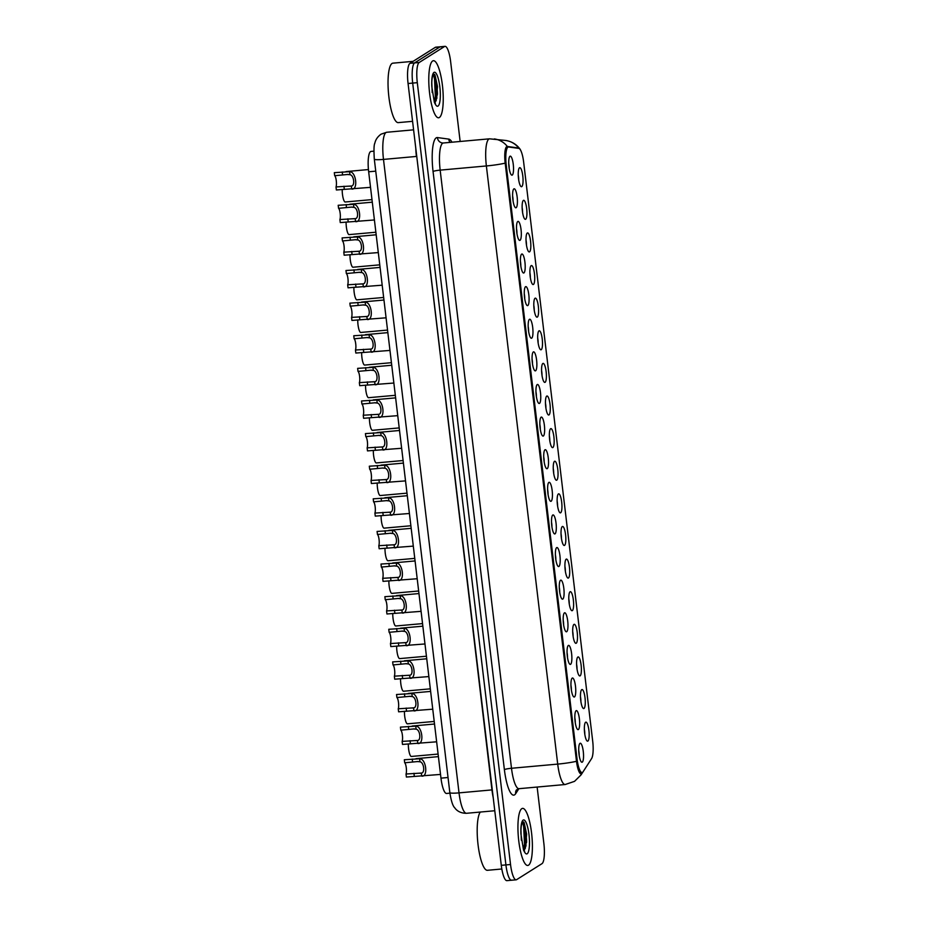 <?xml version="1.0" encoding="UTF-8"?>
<svg xmlns="http://www.w3.org/2000/svg" width="927" height="927" viewBox="0 0 927 927"><rect width="100%" height="100%" fill="white"/><g stroke="black" fill="none" stroke-linecap="round" stroke-linejoin="round"><path stroke-width="1.39" d="M581.75 689.63A9.548 2.26 -95.2 0 1 585.007 697.695A9.548 2.26 -95.2 0 1 583.998 708.46A9.548 2.26 -95.2 0 1 583.153 708.321A9.548 2.26 -95.2 0 1 580.615 699.248A9.548 2.26 -95.2 0 1 581.484 689.873A9.548 2.26 -95.2 0 1 581.75 689.63M580.916 701.658A5.968 1.414 84.8 0 0 580.476 696.826M577.857 657.011A9.548 2.26 -95.2 0 1 581.113 665.088A9.548 2.26 -95.2 0 1 580.105 675.853A9.548 2.26 -95.2 0 1 579.271 675.702A9.548 2.26 -95.2 0 1 576.733 666.629A9.548 2.26 -95.2 0 1 577.602 657.255A9.548 2.26 -95.2 0 1 577.857 657.011M577.023 669.039A5.968 1.414 84.8 0 0 576.582 664.207M573.975 624.392A9.548 2.26 -95.2 0 1 577.231 632.469A9.548 2.26 -95.2 0 1 576.212 643.234A9.548 2.26 -95.2 0 1 575.377 643.095A9.548 2.26 -95.2 0 1 572.84 634.022A9.548 2.26 -95.2 0 1 573.709 624.636A9.548 2.26 -95.2 0 1 573.975 624.392M573.129 636.42A5.968 1.414 84.8 0 0 572.701 631.6M570.082 591.774A9.548 2.26 -95.2 0 1 573.338 599.85A9.548 2.26 -95.2 0 1 572.33 610.615A9.548 2.26 -95.2 0 1 571.484 610.476A9.548 2.26 -95.2 0 1 568.946 601.403A9.548 2.26 -95.2 0 1 569.827 592.017A9.548 2.26 -95.2 0 1 570.082 591.774M569.248 603.813A5.968 1.414 84.8 0 0 568.807 598.981M566.188 559.166A9.548 2.26 -95.2 0 1 569.445 567.243A9.548 2.26 -95.2 0 1 568.436 578.008A9.548 2.26 -95.2 0 1 567.602 577.857A9.548 2.26 -95.2 0 1 565.064 568.784A9.548 2.26 -95.2 0 1 565.933 559.41A9.548 2.26 -95.2 0 1 566.188 559.166M565.354 571.194A5.968 1.414 84.8 0 0 564.914 566.362M562.307 526.548A9.548 2.26 -95.2 0 1 565.563 534.624A9.548 2.26 -95.2 0 1 564.555 545.389A9.548 2.26 -95.2 0 1 563.709 545.238A9.548 2.26 -95.2 0 1 561.171 536.177A9.548 2.26 -95.2 0 1 562.04 526.791A9.548 2.26 -95.2 0 1 562.307 526.548M561.461 538.575A5.968 1.414 84.8 0 0 561.032 533.743M558.413 493.929A9.548 2.26 -95.2 0 1 561.669 502.005A9.548 2.26 -95.2 0 1 560.661 512.77A9.548 2.26 -95.2 0 1 559.815 512.631A9.548 2.26 -95.2 0 1 557.289 503.558A9.548 2.26 -95.2 0 1 558.158 494.172A9.548 2.26 -95.2 0 1 558.413 493.929M557.579 505.968A5.968 1.414 84.8 0 0 557.139 501.136M554.52 461.322A9.548 2.26 -95.2 0 1 557.776 469.398A9.548 2.26 -95.2 0 1 556.768 480.163A9.548 2.26 -95.2 0 1 555.933 480.012A9.548 2.26 -95.2 0 1 553.396 470.939A9.548 2.26 -95.2 0 1 554.265 461.565A9.548 2.26 -95.2 0 1 554.52 461.322M553.686 473.349A5.968 1.414 84.8 0 0 553.245 468.517M550.638 428.703A9.548 2.26 -95.2 0 1 553.894 436.779A9.548 2.26 -95.2 0 1 552.886 447.544A9.548 2.26 -95.2 0 1 552.04 447.393A9.548 2.26 -95.2 0 1 549.502 438.32A9.548 2.26 -95.2 0 1 550.371 428.946A9.548 2.26 -95.2 0 1 550.638 428.703M549.792 440.731A5.968 1.414 84.8 0 0 549.363 435.899M546.745 396.084A9.548 2.26 -95.2 0 1 550.001 404.16A9.548 2.26 -95.2 0 1 548.993 414.925A9.548 2.26 -95.2 0 1 548.158 414.786A9.548 2.26 -95.2 0 1 545.621 405.713A9.548 2.26 -95.2 0 1 546.49 396.327A9.548 2.26 -95.2 0 1 546.745 396.084M545.91 408.123A5.968 1.414 84.8 0 0 545.47 403.291M542.863 363.477A9.548 2.26 -95.2 0 1 546.119 371.542A9.548 2.26 -95.2 0 1 545.099 382.306A9.548 2.26 -95.2 0 1 544.265 382.167A9.548 2.26 -95.2 0 1 541.727 373.094A9.548 2.26 -95.2 0 1 542.596 363.72A9.548 2.26 -95.2 0 1 542.863 363.477M542.017 375.505A5.968 1.414 84.8 0 0 541.588 370.673M538.969 330.858A9.548 2.26 -95.2 0 1 542.225 338.934A9.548 2.26 -95.2 0 1 541.217 349.699A9.548 2.26 -95.2 0 1 540.371 349.549A9.548 2.26 -95.2 0 1 537.834 340.476A9.548 2.26 -95.2 0 1 538.714 331.101A9.548 2.26 -95.2 0 1 538.969 330.858M538.135 342.886A5.968 1.414 84.8 0 0 537.695 338.054M535.076 298.239A9.548 2.26 -95.2 0 1 538.332 306.316A9.548 2.26 -95.2 0 1 537.324 317.08A9.548 2.26 -95.2 0 1 536.49 316.941A9.548 2.26 -95.2 0 1 533.952 307.868A9.548 2.26 -95.2 0 1 534.821 298.482A9.548 2.26 -95.2 0 1 535.076 298.239M534.242 310.278A5.968 1.414 84.8 0 0 533.801 305.447M531.194 265.632A9.548 2.26 -95.2 0 1 534.45 273.697A9.548 2.26 -95.2 0 1 533.431 284.462A9.548 2.26 -95.2 0 1 532.596 284.322A9.548 2.26 -95.2 0 1 530.059 275.249A9.548 2.26 -95.2 0 1 530.928 265.875A9.548 2.26 -95.2 0 1 531.194 265.632M530.348 277.66A5.968 1.414 84.8 0 0 529.92 272.828M527.301 233.013A9.548 2.26 -95.2 0 1 530.557 241.09A9.548 2.26 -95.2 0 1 529.549 251.854A9.548 2.26 -95.2 0 1 528.703 251.704A9.548 2.26 -95.2 0 1 526.165 242.631A9.548 2.26 -95.2 0 1 527.046 233.256A9.548 2.26 -95.2 0 1 527.301 233.013M526.466 245.041A5.968 1.414 84.8 0 0 526.026 240.209M523.407 200.394A9.548 2.26 -95.2 0 1 526.663 208.471A9.548 2.26 -95.2 0 1 525.655 219.235A9.548 2.26 -95.2 0 1 524.821 219.096A9.548 2.26 -95.2 0 1 522.283 210.023A9.548 2.26 -95.2 0 1 523.152 200.638A9.548 2.26 -95.2 0 1 523.407 200.394M522.573 212.434A5.968 1.414 84.8 0 0 522.133 207.602M519.526 167.775A9.548 2.26 -95.2 0 1 522.782 175.852A9.548 2.26 -95.2 0 1 521.774 186.617A9.548 2.26 -95.2 0 1 520.928 186.478A9.548 2.26 -95.2 0 1 518.39 177.405A9.548 2.26 -95.2 0 1 519.259 168.019A9.548 2.26 -95.2 0 1 519.526 167.775M518.68 179.815A5.968 1.414 84.8 0 0 518.251 174.983M585.632 722.237A9.548 2.26 -95.2 0 1 588.9 730.314A9.548 2.26 -95.2 0 1 587.88 741.079A9.548 2.26 -95.2 0 1 587.046 740.94A9.548 2.26 -95.2 0 1 584.508 731.866A9.548 2.26 -95.2 0 1 585.377 722.481A9.548 2.26 -95.2 0 1 585.632 722.237M584.798 734.277A5.968 1.414 84.8 0 0 584.369 729.445M576.119 710.708A9.548 2.26 -95.2 0 1 579.375 718.784A9.548 2.26 -95.2 0 1 578.367 729.549A9.548 2.26 -95.2 0 1 577.521 729.398A9.548 2.26 -95.2 0 1 574.983 720.325A9.548 2.26 -95.2 0 1 575.864 710.951A9.548 2.26 -95.2 0 1 576.119 710.708M575.285 722.736A5.968 1.414 84.8 0 0 574.844 717.904M572.226 678.089A9.548 2.26 -95.2 0 1 575.482 686.165A9.548 2.26 -95.2 0 1 574.473 696.93A9.548 2.26 -95.2 0 1 573.639 696.791A9.548 2.26 -95.2 0 1 571.102 687.718A9.548 2.26 -95.2 0 1 571.971 678.332A9.548 2.26 -95.2 0 1 572.226 678.089M571.391 690.128A5.968 1.414 84.8 0 0 570.951 685.296M568.344 645.47A9.548 2.26 -95.2 0 1 571.6 653.547A9.548 2.26 -95.2 0 1 570.592 664.311A9.548 2.26 -95.2 0 1 569.746 664.172A9.548 2.26 -95.2 0 1 567.208 655.099A9.548 2.26 -95.2 0 1 568.077 645.713A9.548 2.26 -95.2 0 1 568.344 645.47M567.498 657.51A5.968 1.414 84.8 0 0 567.069 652.678M564.45 612.863A9.548 2.26 -95.2 0 1 567.706 620.939A9.548 2.26 -95.2 0 1 566.698 631.704A9.548 2.26 -95.2 0 1 565.864 631.554A9.548 2.26 -95.2 0 1 563.326 622.481A9.548 2.26 -95.2 0 1 564.195 613.106A9.548 2.26 -95.2 0 1 564.45 612.863M563.616 624.891A5.968 1.414 84.8 0 0 563.176 620.059M560.557 580.244A9.548 2.26 -95.2 0 1 563.825 588.321A9.548 2.26 -95.2 0 1 562.805 599.085A9.548 2.26 -95.2 0 1 561.971 598.935A9.548 2.26 -95.2 0 1 559.433 589.873A9.548 2.26 -95.2 0 1 560.302 580.487A9.548 2.26 -95.2 0 1 560.557 580.244M559.723 592.272A5.968 1.414 84.8 0 0 559.294 587.451M556.675 547.625A9.548 2.26 -95.2 0 1 559.931 555.702A9.548 2.26 -95.2 0 1 558.923 566.467A9.548 2.26 -95.2 0 1 558.077 566.327A9.548 2.26 -95.2 0 1 555.54 557.254A9.548 2.26 -95.2 0 1 556.42 547.869A9.548 2.26 -95.2 0 1 556.675 547.625M555.841 559.665A5.968 1.414 84.8 0 0 555.4 554.833M552.782 515.018A9.548 2.26 -95.2 0 1 556.038 523.095A9.548 2.26 -95.2 0 1 555.03 533.859A9.548 2.26 -95.2 0 1 554.195 533.709A9.548 2.26 -95.2 0 1 551.658 524.636A9.548 2.26 -95.2 0 1 552.527 515.261A9.548 2.26 -95.2 0 1 552.782 515.018M551.947 527.046A5.968 1.414 84.8 0 0 551.507 522.214M548.9 482.399A9.548 2.26 -95.2 0 1 552.156 490.476A9.548 2.26 -95.2 0 1 551.136 501.24A9.548 2.26 -95.2 0 1 550.302 501.09A9.548 2.26 -95.2 0 1 547.764 492.017A9.548 2.26 -95.2 0 1 548.633 482.643A9.548 2.26 -95.2 0 1 548.9 482.399M548.054 494.427A5.968 1.414 84.8 0 0 547.625 489.595M545.006 449.78A9.548 2.26 -95.2 0 1 548.263 457.857A9.548 2.26 -95.2 0 1 547.254 468.622A9.548 2.26 -95.2 0 1 546.409 468.483A9.548 2.26 -95.2 0 1 543.871 459.41A9.548 2.26 -95.2 0 1 544.752 450.024A9.548 2.26 -95.2 0 1 545.006 449.78M544.172 461.82A5.968 1.414 84.8 0 0 543.732 456.988M541.113 417.173A9.548 2.26 -95.2 0 1 544.369 425.25A9.548 2.26 -95.2 0 1 543.361 436.003A9.548 2.26 -95.2 0 1 542.527 435.864A9.548 2.26 -95.2 0 1 539.989 426.791A9.548 2.26 -95.2 0 1 540.858 417.417A9.548 2.26 -95.2 0 1 541.113 417.173M540.279 429.201A5.968 1.414 84.8 0 0 539.838 424.369M537.231 384.554A9.548 2.26 -95.2 0 1 540.487 392.631A9.548 2.26 -95.2 0 1 539.479 403.396A9.548 2.26 -95.2 0 1 538.633 403.245A9.548 2.26 -95.2 0 1 536.096 394.172A9.548 2.26 -95.2 0 1 536.965 384.798A9.548 2.26 -95.2 0 1 537.231 384.554M536.385 396.582A5.968 1.414 84.8 0 0 535.957 391.75M533.338 351.936A9.548 2.26 -95.2 0 1 536.594 360.012A9.548 2.26 -95.2 0 1 535.586 370.777A9.548 2.26 -95.2 0 1 534.74 370.638A9.548 2.26 -95.2 0 1 532.214 361.565A9.548 2.26 -95.2 0 1 533.083 352.179A9.548 2.26 -95.2 0 1 533.338 351.936M532.504 363.975A5.968 1.414 84.8 0 0 532.063 359.143M529.444 319.328A9.548 2.26 -95.2 0 1 532.701 327.393A9.548 2.26 -95.2 0 1 531.692 338.158A9.548 2.26 -95.2 0 1 530.858 338.019A9.548 2.26 -95.2 0 1 528.32 328.946A9.548 2.26 -95.2 0 1 529.19 319.572A9.548 2.26 -95.2 0 1 529.444 319.328M528.61 331.356A5.968 1.414 84.8 0 0 528.17 326.524M525.563 286.71A9.548 2.26 -95.2 0 1 528.819 294.786A9.548 2.26 -95.2 0 1 527.811 305.551A9.548 2.26 -95.2 0 1 526.965 305.4A9.548 2.26 -95.2 0 1 524.427 296.327A9.548 2.26 -95.2 0 1 525.296 286.953A9.548 2.26 -95.2 0 1 525.563 286.71M524.717 298.737A5.968 1.414 84.8 0 0 524.288 293.905M521.669 254.091A9.548 2.26 -95.2 0 1 524.925 262.167A9.548 2.26 -95.2 0 1 523.917 272.932A9.548 2.26 -95.2 0 1 523.083 272.793A9.548 2.26 -95.2 0 1 520.545 263.72A9.548 2.26 -95.2 0 1 521.414 254.334A9.548 2.26 -95.2 0 1 521.669 254.091M520.835 266.13A5.968 1.414 84.8 0 0 520.395 261.298M517.787 221.483A9.548 2.26 -95.2 0 1 521.044 229.548A9.548 2.26 -95.2 0 1 520.024 240.313A9.548 2.26 -95.2 0 1 519.19 240.174A9.548 2.26 -95.2 0 1 516.652 231.101A9.548 2.26 -95.2 0 1 517.521 221.727A9.548 2.26 -95.2 0 1 517.787 221.483M516.942 233.511A5.968 1.414 84.8 0 0 516.513 228.679M513.894 188.865A9.548 2.26 -95.2 0 1 517.15 196.941A9.548 2.26 -95.2 0 1 516.142 207.706A9.548 2.26 -95.2 0 1 515.296 207.555A9.548 2.26 -95.2 0 1 512.758 198.482A9.548 2.26 -95.2 0 1 513.639 189.108A9.548 2.26 -95.2 0 1 513.894 188.865M513.06 200.892A5.968 1.414 84.8 0 0 512.619 196.06M510.001 156.246A9.548 2.26 -95.2 0 1 513.257 164.322A9.548 2.26 -95.2 0 1 512.249 175.087A9.548 2.26 -95.2 0 1 511.414 174.948A9.548 2.26 -95.2 0 1 508.877 165.875A9.548 2.26 -95.2 0 1 509.746 156.489A9.548 2.26 -95.2 0 1 510.001 156.246M509.166 168.274A5.968 1.414 84.8 0 0 508.726 163.453M580.012 743.327A9.548 2.26 -95.2 0 1 583.268 751.391A9.548 2.26 -95.2 0 1 582.249 762.156A9.548 2.26 -95.2 0 1 581.414 762.017A9.548 2.26 -95.2 0 1 578.877 752.944A9.548 2.26 -95.2 0 1 579.746 743.57A9.548 2.26 -95.2 0 1 580.012 743.327M579.166 755.354A5.968 1.414 84.8 0 0 578.738 750.522M583.106 771.739A16.118 3.812 -95.2 0 1 582.515 772.376A16.118 3.812 -95.2 0 1 582.063 772.539A16.118 3.812 -95.2 0 1 577.011 758.749L506.258 165.319A16.118 3.812 -95.2 0 1 508.402 146.999A16.118 3.812 -95.2 0 1 508.61 146.999L518.819 148.39A16.118 3.812 -95.2 0 1 523.651 162.167L592.689 741.067A16.118 3.812 -95.2 0 1 591.577 758.599L583.106 771.739M449.908 793.164L446.582 793.466A17.914 4.241 -95.2 0 1 440.974 778.147L368.668 171.785A17.914 4.241 -95.2 0 1 371.067 151.425L373.882 151.171M528.529 865.181A28.656 6.79 84.8 0 0 531.75 834.59A28.656 6.79 84.8 0 0 522.585 808.379A28.656 6.79 84.8 0 0 521.797 808.668A28.656 6.79 84.8 0 0 518.575 839.248A28.656 6.79 84.8 0 0 527.741 865.459A28.656 6.79 84.8 0 0 528.529 865.181A28.656 6.79 84.8 0 0 531.75 834.59A28.656 6.79 84.8 0 0 522.585 808.379A28.656 6.79 84.8 0 0 521.797 808.668A28.656 6.79 84.8 0 0 518.575 839.248A28.656 6.79 84.8 0 0 527.741 865.459A28.656 6.79 84.8 0 0 528.529 865.181M439.375 117.497A28.656 6.79 84.8 0 0 442.596 86.918A28.656 6.79 84.8 0 0 433.43 60.707A28.656 6.79 84.8 0 0 432.642 60.985A28.656 6.79 84.8 0 0 429.421 91.576A28.656 6.79 84.8 0 0 438.587 117.787A28.656 6.79 84.8 0 0 439.375 117.497A28.656 6.79 84.8 0 0 442.596 86.918A28.656 6.79 84.8 0 0 433.43 60.707A28.656 6.79 84.8 0 0 432.642 60.985A28.656 6.79 84.8 0 0 429.421 91.576A28.656 6.79 84.8 0 0 438.587 117.787A28.656 6.79 84.8 0 0 439.375 117.497M582.063 772.539L581.484 772.585A16.118 3.812 -95.2 0 1 576.443 758.807L505.678 165.377A16.118 3.812 -95.2 0 1 507.822 147.045A16.118 3.812 -95.2 0 1 508.031 147.057M520.592 150.151A14.681 3.476 84.8 0 0 519.85 148.876A14.681 3.476 84.8 0 0 518.703 148.007L507.336 146.466A14.681 3.476 84.8 0 0 506.733 146.605A14.681 3.476 84.8 0 0 505.18 163.152L576.501 761.299A14.681 3.476 84.8 0 0 581.519 773.709A14.681 3.476 84.8 0 0 582.052 773.13L582.562 772.353M437.37 95.041A23.882 5.655 84.8 0 0 434.415 74.311A23.882 5.655 84.8 0 1 437.37 95.041M526.536 842.724A23.882 5.655 84.8 0 0 523.57 821.994A23.882 5.655 84.8 0 1 526.536 842.724M460.151 141.472L450.638 61.669A17.914 4.241 84.8 0 0 445.03 46.35L440.406 46.767A17.914 4.241 84.8 0 0 439.908 46.941L414.578 62.909A17.914 4.241 84.8 0 0 412.689 83.094L505.91 864.914A17.914 4.241 84.8 0 0 511.519 880.233A17.914 4.241 84.8 0 0 512.017 880.059M445.03 46.35A17.914 4.241 84.8 0 0 444.531 46.524L419.201 62.491A17.914 4.241 84.8 0 0 417.301 82.677L510.534 864.497A17.914 4.241 84.8 0 0 516.142 879.816A17.914 4.241 84.8 0 0 516.64 879.642L541.971 863.674A17.914 4.241 84.8 0 0 543.871 843.489L537.139 787.058M501.287 865.331A17.914 4.241 84.8 0 0 506.895 880.65L511.519 880.233A17.914 4.241 84.8 0 1 505.91 864.914L412.689 83.094A17.914 4.241 84.8 0 1 414.578 62.909L439.908 46.941A17.914 4.241 84.8 0 1 440.406 46.767L435.783 47.184A17.914 4.241 84.8 0 0 435.296 47.358L409.954 63.326A17.914 4.241 84.8 0 0 408.065 83.511L501.287 865.331L510.534 864.497M419.664 773.269L421.333 773.072L421.692 776.108C428.401 777.278 426.165 758.529 419.63 758.761L404.323 759.746L404.682 762.782A5.968 1.414 -95.2 0 1 406.281 767.799A5.968 1.414 -95.2 0 1 406.026 774.01L421.333 773.072C425.25 773.153 423.963 762.284 419.989 761.785L417.127 761.554M440.534 774.427L406.385 777.046L406.026 774.01M418.262 761.496L404.682 762.782M408.332 743.906A8.957 2.121 -95.2 0 0 411.217 756.467L438.1 754.068M415.771 740.65L417.44 740.464L417.81 743.489C424.508 744.671 422.272 725.922 415.736 726.154L400.429 727.127L400.788 730.163A5.968 1.414 -95.2 0 1 402.399 735.192A5.968 1.414 -95.2 0 1 402.133 741.391L417.44 740.464C421.368 740.534 420.07 729.665 416.096 729.178L413.233 728.935M436.64 741.809L402.492 744.427L402.133 741.391M414.369 728.877L400.788 730.163M411.878 708.043L413.558 707.846L413.917 710.87C420.615 712.052 418.378 693.303 411.855 693.535L396.536 694.508L396.907 697.544A5.968 1.414 -95.2 0 1 398.506 702.573A5.968 1.414 -95.2 0 1 398.239 708.784L413.558 707.846C417.474 707.927 416.177 697.046 412.214 696.559L409.352 696.316M432.758 709.19L398.61 711.82L398.239 708.784M410.476 696.258L396.907 697.544M407.996 675.424L409.664 675.227L410.024 678.251C416.733 679.433 414.496 660.684 407.961 660.916L392.654 661.89L393.013 664.937A5.968 1.414 -95.2 0 1 394.612 669.954A5.968 1.414 -95.2 0 1 394.357 676.165L409.664 675.227C413.593 675.308 412.295 664.439 408.32 663.941L405.458 663.709M428.865 676.583L394.717 679.201L394.357 676.165M406.594 663.651L393.013 664.937M404.102 642.805L405.783 642.608L406.142 645.644C412.839 646.826 410.603 628.077 404.068 628.297L388.761 629.282L389.12 632.318A5.968 1.414 -95.2 0 1 390.73 637.347A5.968 1.414 -95.2 0 1 390.464 643.547L405.783 642.608C409.699 642.689 408.401 631.82 404.427 631.333L401.565 631.09M424.972 643.964L390.823 646.582L390.464 643.547M402.7 631.032L389.12 632.318M404.439 711.287A8.957 2.121 -95.2 0 0 407.324 723.848L434.218 721.449M400.545 678.668A8.957 2.121 -95.2 0 0 403.43 691.241L430.325 688.842M396.663 646.061A8.957 2.121 -95.2 0 0 399.549 658.622L426.432 656.223M480.29 812.052A29.849 7.068 84.8 0 0 478.1 845.134A29.849 7.068 84.8 0 0 487.417 870.302L501.82 868.993M523.79 850.441L525.331 848.263L526.663 834.288L524.161 822.655L522.909 821.878C521.507 822.84 520.847 826.872 520.916 833.952L523.558 850.198L524.624 852.11L524.531 851.09M520.951 830.117L521.333 840.244M524.334 851.681L524.624 852.11A17.08 4.044 84.8 0 0 527.173 853.767A17.08 4.044 84.8 0 0 528.981 834.52A17.08 4.044 84.8 0 0 523.152 820.082A17.08 4.044 84.8 0 0 520.916 833.952M523.407 821.901L524.566 826.363L525.412 843.837L524.52 849.746M522.55 822.133L523.651 826.444L524.497 843.918L523.535 850.117M413.106 61.344L392.886 63.163A29.849 7.068 84.8 0 0 392.063 63.453A29.849 7.068 84.8 0 0 388.703 95.319A29.849 7.068 84.8 0 0 398.262 122.619L412.573 121.333M434.636 102.758L436.177 100.579L437.509 86.617L435.006 74.983L433.755 74.195C432.353 75.168 431.692 79.189 431.762 86.269L434.404 102.526L435.47 104.427L435.366 103.418M431.797 82.445L432.179 92.573M435.169 103.998L435.47 104.427A17.08 4.044 84.8 0 0 438.019 106.084A17.08 4.044 84.8 0 0 439.827 86.837A17.08 4.044 84.8 0 0 433.998 72.399A17.08 4.044 84.8 0 0 431.762 86.269M434.253 74.218L435.412 78.691L436.258 96.153L435.366 102.063M433.396 74.45L434.496 78.772L435.342 96.234L434.381 102.433M400.221 610.186L401.889 610.001L402.248 613.025C408.946 614.207 406.71 595.458 400.186 595.69L384.879 596.664L385.238 599.699A5.968 1.414 -95.2 0 1 386.837 604.728A5.968 1.414 -95.2 0 1 386.571 610.928L401.889 610.001C405.806 610.082 404.508 599.201 400.545 598.715L397.683 598.471M421.09 611.345L386.941 613.975L386.571 610.928M398.807 598.413L385.238 599.699M396.327 577.579L397.996 577.382L398.355 580.406C405.064 581.588 402.828 562.84 396.292 563.071L380.985 564.045L381.345 567.081A5.968 1.414 -95.2 0 1 382.955 572.11A5.968 1.414 -95.2 0 1 382.689 578.321L397.996 577.382C401.924 577.463 400.626 566.594 396.652 566.096L393.79 565.864M417.196 578.738L383.048 581.356L382.689 578.321M394.925 565.806L381.345 567.081M392.434 544.96L394.114 544.763L394.473 547.799C401.171 548.981 398.934 530.232 392.399 530.453L377.092 531.438L377.463 534.473A5.968 1.414 -95.2 0 1 379.062 539.502A5.968 1.414 -95.2 0 1 378.795 545.702L394.114 544.763C398.031 544.844 396.733 533.975 392.77 533.488L389.896 533.245M413.303 546.119L379.155 548.738L378.795 545.702M391.032 533.187L377.463 534.473M392.77 613.442A8.957 2.121 -95.2 0 0 395.655 626.003L422.55 623.604M388.877 580.823A8.957 2.121 -95.2 0 0 391.762 593.396L418.656 590.997M384.995 548.216A8.957 2.121 -95.2 0 0 387.88 560.777L414.775 558.378M388.552 512.341L390.221 512.156L390.58 515.18C397.277 516.362 395.053 497.614 388.517 497.845L373.21 498.819L373.569 501.855A5.968 1.414 -95.2 0 1 375.168 506.884A5.968 1.414 -95.2 0 1 374.902 513.083L390.221 512.156C394.137 512.225 392.851 501.356 388.877 500.87L386.014 500.626M409.421 513.5L375.273 516.119L374.902 513.083M387.15 500.568L373.569 501.855M384.659 479.734L386.327 479.537L386.698 482.561C393.396 483.743 391.159 464.995 384.624 465.227L369.317 466.2L369.676 469.236A5.968 1.414 -95.2 0 1 371.287 474.265A5.968 1.414 -95.2 0 1 371.02 480.476L386.327 479.537C390.255 479.618 388.958 468.738 384.983 468.251L382.121 468.019M405.528 480.893L371.379 483.512L371.02 480.476M383.257 467.961L369.676 469.236M380.765 447.115L382.445 446.918L382.805 449.954C389.502 451.125 387.266 432.376 380.742 432.608L365.423 433.593L365.794 436.629A5.968 1.414 -95.2 0 1 367.393 441.658A5.968 1.414 -95.2 0 1 367.127 447.857L382.445 446.918C386.362 446.999 385.064 436.13 381.101 435.644L378.239 435.4M401.646 448.274L367.486 450.893L367.127 447.857M379.363 435.342L365.794 436.629M376.883 414.496L378.552 414.311L378.911 417.335C385.62 418.517 383.384 399.769 376.849 400L361.542 400.974L361.901 404.01A5.968 1.414 -95.2 0 1 363.5 409.039A5.968 1.414 -95.2 0 1 363.245 415.238L378.552 414.311C382.48 414.381 381.182 403.512 377.208 403.025L374.346 402.781M397.753 415.655L363.604 418.274L363.245 415.238M375.481 402.724L361.901 404.01M372.99 381.889L374.67 381.692L375.029 384.717C381.727 385.899 379.491 367.15 372.955 367.382L357.648 368.355L358.007 371.391A5.968 1.414 -95.2 0 1 359.618 376.42A5.968 1.414 -95.2 0 1 359.352 382.631L374.67 381.692C378.587 381.773 377.289 370.893 373.314 370.406L370.452 370.174M393.859 383.036L359.711 385.667L359.352 382.631M371.588 370.116L358.007 371.391M381.101 515.597A8.957 2.121 -95.2 0 0 383.987 528.158L410.881 525.76M377.219 482.979A8.957 2.121 -95.2 0 0 380.105 495.551L406.988 493.152M373.326 450.371A8.957 2.121 -95.2 0 0 376.211 462.932L403.106 460.534M369.433 417.753A8.957 2.121 -95.2 0 0 372.318 430.313L399.213 427.915M365.551 385.134A8.957 2.121 -95.2 0 0 368.436 397.706L395.319 395.308M369.108 349.27L370.777 349.073L371.136 352.109C377.834 353.28 375.597 334.531 369.073 334.763L353.766 335.748L354.126 338.784A5.968 1.414 -95.2 0 1 355.725 343.813A5.968 1.414 -95.2 0 1 355.458 350.012L370.777 349.073C374.693 349.155 373.396 338.285 369.433 337.799L366.571 337.555M389.977 350.429L355.829 353.048L355.458 350.012M367.695 337.498L354.126 338.784M365.215 316.652L366.883 316.466L367.243 319.491C373.952 320.672 371.715 301.924 365.18 302.156L349.873 303.129L350.232 306.165A5.968 1.414 -95.2 0 1 351.831 311.194A5.968 1.414 -95.2 0 1 351.576 317.393L366.883 316.466C370.812 316.536 369.514 305.667 365.539 305.18L362.677 304.937M386.084 317.81L351.936 320.429L351.576 317.393M363.813 304.879L350.232 306.165M361.321 284.044L363.002 283.847L363.361 286.872C370.058 288.054 367.822 269.305 361.287 269.537L345.98 270.51L346.339 273.546A5.968 1.414 -95.2 0 1 347.949 278.575A5.968 1.414 -95.2 0 1 347.683 284.786L363.002 283.847C366.918 283.929 365.62 273.048 361.657 272.561L358.784 272.318M382.191 285.192L348.042 287.822L347.683 284.786M359.919 272.26L346.339 273.546M357.44 251.426L359.108 251.229L359.467 254.253C366.165 255.435 363.94 236.686 357.405 236.918L342.098 237.903L342.457 240.939A5.968 1.414 -95.2 0 1 344.056 245.956A5.968 1.414 -95.2 0 1 343.79 252.167L359.108 251.229C363.025 251.31 361.727 240.441 357.764 239.942L354.902 239.711M378.309 252.584L344.16 255.203L343.79 252.167M356.026 239.653L342.457 240.939M353.546 218.807L355.215 218.621L355.586 221.646C362.283 222.828 360.047 204.079 353.511 204.311L338.204 205.284L338.564 208.32A5.968 1.414 -95.2 0 1 340.174 213.349A5.968 1.414 -95.2 0 1 339.908 219.548L355.215 218.621C359.143 218.691 357.845 207.822 353.871 207.335L351.009 207.092M374.415 219.966L340.267 222.584L339.908 219.548M352.144 207.034L338.564 208.32M349.653 186.2L351.333 186.003L351.692 189.027C358.39 190.209 356.153 171.46 349.618 171.692L334.311 172.665L334.682 175.701A5.968 1.414 -95.2 0 1 336.281 180.73A5.968 1.414 -95.2 0 1 336.014 186.93L351.333 186.003C355.25 186.084 353.952 175.203 349.989 174.716L347.127 174.473M370.522 187.347L336.374 189.977L336.014 186.93M348.251 174.415L334.682 175.701M361.657 352.527A8.957 2.121 -95.2 0 0 364.543 365.087L391.437 362.689M357.764 319.908A8.957 2.121 -95.2 0 0 360.649 332.469L387.544 330.07M353.882 287.289A8.957 2.121 -95.2 0 0 356.768 299.85L383.662 297.463M349.989 254.67A8.957 2.121 -95.2 0 0 352.874 267.243L379.769 264.844M346.107 222.063A8.957 2.121 -95.2 0 0 348.981 234.624L375.875 232.225M342.214 189.444A8.957 2.121 -95.2 0 0 345.099 202.005L371.994 199.606M506.258 165.319L505.678 165.377M448.042 777.51L440.974 778.147M375.736 171.147L368.668 171.785M433.06 171.495A5.968 0.695 173.2 0 1 440.163 170.128L511.495 768.274A23.882 5.655 84.8 0 0 518.969 788.692L516.42 789.943A5.968 5.55 32.8 0 0 515.667 793.686A29.849 7.068 -95.2 0 1 504.381 769.63L433.06 171.495A29.849 7.068 -95.2 0 1 436.211 137.856A29.849 7.068 -95.2 0 1 437.428 137.567L448.795 139.108A29.849 7.068 -95.2 0 1 451.982 142.202M442.689 143.221A23.882 5.655 84.8 0 0 440.163 170.128L486.374 165.956A23.882 5.655 -95.2 0 1 488.9 139.05A23.882 5.655 -95.2 0 1 489.56 138.818L443.349 142.99A23.882 5.655 84.8 0 0 442.689 143.221M576.501 761.299A20.892 2.433 -6.8 0 1 557.706 764.103A23.882 5.655 -95.2 0 0 565.18 784.52L574.531 781.357L581.067 774.879A20.892 19.421 -147.2 0 0 582.052 773.13M505.18 163.152A20.892 2.433 173.2 0 1 486.374 165.956L557.706 764.103L511.495 768.274A5.968 0.695 173.2 0 0 504.381 769.63M518.703 148.007A20.892 20.267 -82.3 0 0 505.655 140.464L489.56 138.818M507.336 146.466A20.892 20.267 -82.3 0 0 494.288 138.923M518.877 788.703L515.667 793.686M417.301 82.677L408.065 83.511M419.201 62.491L409.954 63.326M444.531 46.524L435.296 47.358M450.058 142.376A5.968 5.794 97.7 0 1 448.795 139.108M443.349 142.99L442.399 142.967A5.968 5.794 97.7 0 1 437.428 137.567M374.311 159.143C373.743 149.989 373.929 144.658 374.856 143.152C375.574 139.676 377.637 136.686 381.055 134.172L386.686 132.271A23.882 5.655 84.8 0 0 386.014 132.503A23.882 5.655 84.8 0 0 383.488 159.409L459.027 792.875A23.882 5.655 84.8 0 0 466.513 813.292C458.483 813.361 455.261 808.599 454.809 807.869C452.828 806.108 451.171 801.021 449.838 792.608L374.311 159.143A11.935 1.39 173.2 0 0 383.488 159.409L416.42 156.443A23.882 5.655 -95.2 0 1 415.783 148.262M492.295 789.874L459.027 792.875A11.935 1.39 173.2 0 1 449.838 792.608M493.222 797.683A23.882 5.655 -95.2 0 1 491.959 789.908L416.756 156.408M419.63 758.761L419.989 761.785M413.94 773.292L414.311 776.328M412.237 759.028L412.608 762.064M415.736 726.154L416.096 729.178M410.058 740.673L410.418 743.721M408.355 726.409L408.714 729.445M411.855 693.535L412.214 696.559M406.165 708.066L406.524 711.102M404.462 693.79L404.821 696.826M407.961 660.916L408.32 663.941M402.272 675.447L402.642 678.483M400.58 661.183L400.939 664.219M404.068 628.297L404.427 631.333M398.39 642.828L398.749 645.864M396.686 628.564L397.046 631.6M525.991 846.119A23.882 5.655 84.8 0 0 525.586 836.78M526.629 841.531A24.473 5.794 84.8 0 0 523.813 822.203M436.837 98.447A23.882 5.655 84.8 0 0 436.432 89.096M437.474 93.847A24.473 5.794 84.8 0 0 434.659 74.531M400.186 595.69L400.545 598.715M394.496 610.221L394.856 613.257M392.793 595.945L393.164 598.981M396.292 563.071L396.652 566.096M390.603 577.602L390.974 580.638M388.911 563.338L389.27 566.374M392.399 530.453L392.77 533.488M386.721 544.983L387.08 548.019M385.018 530.719L385.377 533.755M388.517 497.845L388.877 500.87M382.828 512.376L383.187 515.412M381.124 498.1L381.495 501.136M384.624 465.227L384.983 468.251M378.946 479.757L379.305 482.793M377.243 465.493L377.602 468.529M380.742 432.608L381.101 435.644M375.053 447.138L375.412 450.174M373.349 432.874L373.708 435.91M376.849 400L377.208 403.025M371.159 414.531L371.53 417.567M369.467 400.255L369.827 403.291M372.955 367.382L373.314 370.406M367.277 381.912L367.637 384.948M365.574 367.648L365.933 370.684M369.073 334.763L369.433 337.799M363.384 349.294L363.743 352.33M361.681 335.029L362.04 338.065M365.18 302.156L365.539 305.18M359.491 316.686L359.861 319.722M357.799 302.411L358.158 305.447M361.287 269.537L361.657 272.561M355.609 284.068L355.968 287.103M353.905 269.792L354.265 272.839M357.405 236.918L357.764 239.942M351.715 251.449L352.075 254.485M350.012 237.185L350.383 240.22M353.511 204.311L353.871 207.335M347.834 218.83L348.193 221.877M346.13 204.566L346.489 207.602M349.618 171.692L349.989 174.716M343.94 186.223L344.299 189.259M342.237 171.947L342.596 174.983M508.402 146.999L507.822 147.045M519.85 148.876C516.316 144.206 511.577 141.402 505.655 140.464M581.067 774.879L582.886 772.04M516.142 879.816L511.519 880.233M565.18 784.52L518.969 788.692M386.686 132.271L413.581 129.838M466.513 813.292L494.775 810.743M416.003 758.657L438.413 756.629M412.121 726.038L434.52 724.022M408.228 693.431L430.638 691.403M404.334 660.812L426.744 658.784M400.452 628.193L422.851 626.177M396.559 595.586L418.969 593.558M392.666 562.967L415.076 560.939M388.784 530.348L411.182 528.332M384.89 497.729L407.301 495.713M381.009 465.122L403.407 463.094M377.115 432.503L399.514 430.487M373.222 399.885L395.632 397.868M369.34 367.277L391.739 365.25M365.447 334.659L387.857 332.631M361.553 302.04L383.963 300.024M357.671 269.433L380.07 267.405M353.778 236.814L376.188 234.786M349.896 204.195L372.295 202.179M346.003 171.588L368.436 169.56"/></g></svg>
